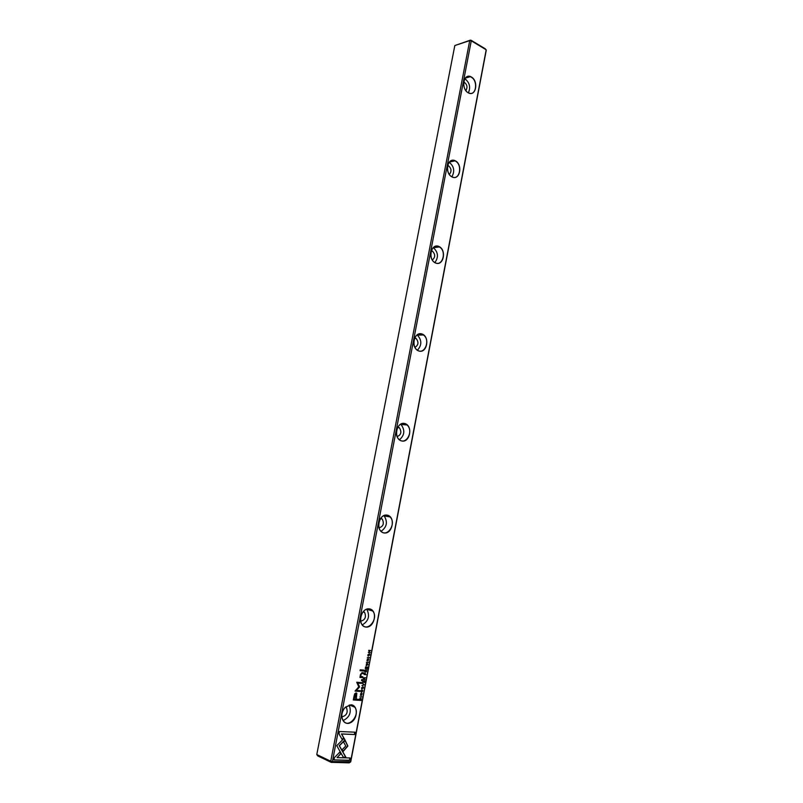 <?xml version="1.0" encoding="UTF-8"?>
<svg xmlns="http://www.w3.org/2000/svg" width="803" height="803" viewBox="0 0 803 803"><rect width="100%" height="100%" fill="white"/><g stroke="black" fill="none" stroke-linecap="round" stroke-linejoin="round"><path stroke-width="1.2" d="M364.09 684.527L362.434 683.373L363.769 684.688L361.982 685.712L364.01 684.919M344.096 738.298L336.768 745.676L343.333 757.239L345.932 757.309L339.398 745.766L345.049 740.055L344.096 738.298M333.988 759.979L349.626 760.341L350.078 757.952L337.069 757.641L340.803 753.836L339.83 752.1L334.46 757.55L333.988 759.979M347.86 746.077L345.23 740.496L343.604 742.133L345.782 746.007L342.178 749.681L343.162 751.417L347.86 746.077M362.494 690.229L362.625 691.232L361.741 691.915L361.119 691.122L361.621 690.178L360.928 691.082L361.681 692.306L362.745 690.379L361.29 692.206M364.401 674.199L364.994 674.249L364.903 673.155L364.12 674.54L365.967 674.701L365.224 674.269L365.245 672.914L364.291 673.607L364.853 673.135M361.762 696.733L359.834 696.964L361.762 696.733M367.112 668.668L367.433 666.982L366.961 668.287L366.329 668.237L366.349 666.962L365.556 668.166L365.586 666.841L365.265 668.497L367.112 668.668L365.275 668.457M361.551 687.83L361.681 688.844L363.458 687.98L363.327 686.966L361.551 687.83M364.853 670.656L364.672 671.599L366.519 671.77L365.756 671.338L366.881 669.873L365.847 670.344L365.506 669.812L364.853 670.656M368.105 660.598L368.697 659.102L367.282 660.488L367.523 658.962L366.981 660.739L368.376 659.333L368.105 660.598M339.007 733.902L342.219 739.613L343.845 737.977L341.626 734.012L354.545 734.544L354.996 732.185L339.468 731.513L339.007 733.902M316.784 754.559L317.787 755.934L331.167 762.338L349.215 762.85L350.55 761.977L486.206 49.796L471.271 40.823L332.412 761.585L350.77 761.656L486.216 50.499L485.323 48.822L471.03 40.24L471.271 40.823L469.725 40.602L454.819 45.55L316.784 754.559L330.746 761.224L469.725 40.602L471.03 40.24M438.839 246.431C446.829 249.733 443.657 266.385 435.648 263.033C427.557 259.801 430.809 242.907 438.839 246.431M369.34 608.875C378.153 609.979 374.68 628.187 365.857 627.053C356.923 626.069 360.497 607.56 369.34 608.875M422.047 334.008C430.227 336.798 426.985 353.822 418.785 350.981C410.494 348.271 413.826 330.997 422.047 334.008M471.331 76.947C478.949 81.213 475.918 97.153 468.279 92.837C460.561 88.621 463.682 72.461 471.331 76.947M455.261 160.761C463.06 164.565 459.958 180.856 452.149 177.001C444.24 173.267 447.432 156.746 455.261 160.761M387.307 515.165C395.899 516.851 392.516 534.657 383.904 532.921C375.192 531.335 378.675 513.258 387.307 515.165M404.873 423.562C413.254 425.821 409.942 443.226 401.54 440.927C393.038 438.759 396.451 421.093 404.873 423.562M350.951 704.783C358.028 705.034 358.098 718.474 351.052 722.399C344.055 726.735 338.615 716.196 344.065 708.728L345.38 707.172L350.951 704.783M354.033 696.171L353.3 699.965L358.319 700.296L358.499 699.373L356.291 699.222L356.813 693.3L356.03 692.929L354.715 693.802L354.033 696.171M368.336 662.234L366.429 662.415L368.336 662.234M359.332 699.594L359.192 700.346L361.049 700.477L361.179 698.61L359.674 698.65L359.332 699.594M359.513 686.575L357.626 683.072L361.511 683.383L361.651 682.64L356.743 682.249L358.76 686.866L355.046 691.072L359.975 691.433L360.115 690.69L356.221 690.399L359.373 687.268L359.332 686.505L356.221 690.399M367.553 663.7L367.684 664.703L366.288 665.125L366.69 663.629L366.138 665.456L367.894 664.723L367.553 663.7M363.378 678.425L363.197 679.368L365.044 679.519L364.361 678.645L365.405 677.632L364.371 678.103L364.03 677.571L363.378 678.425M367.844 654.836L367.995 655.87L369.741 655.027L369.601 653.993L367.844 654.836M369.25 657.456L367.342 657.627L369.25 657.456M364.482 682.46L364.803 680.773L364.331 682.088L363.699 682.038L363.719 680.763L362.916 681.978L362.946 680.653L362.635 682.319L364.482 682.46L362.645 682.269M370.173 652.598L368.677 652.116L370.574 650.51L368.738 650.32L370.173 650.801L368.336 652.417L370.173 652.598L368.346 652.367M363.91 671.027L364.08 670.154L360.236 669.812L360.065 670.686L363.91 671.027L360.075 670.635M361.521 695.097L362.133 693.601L360.698 695.007L360.969 693.471L360.386 695.257L361.802 693.822L361.521 695.097M362.073 680.653L362.263 679.639L361.681 679.589L361.491 680.603L362.073 680.653L361.501 680.553M360.838 677.471L362.655 677.632L362.815 676.738L360.928 676.387L360.768 674.811L361.902 673.516L363.408 673.647L363.578 672.773L361.992 672.643L360.447 674.57L359.955 677.471L360.838 677.471L359.965 677.401M454.819 45.55L470.397 40.15M345.621 707.011L346.525 707.845C348.07 712.442 346.685 715.403 342.349 716.738L341.827 716.657M349.164 705.064C351.754 712.12 349.717 717.3 343.072 720.602M350.811 704.924L345.34 707.272L344.065 708.788C341.375 713.164 341.104 717.179 343.242 720.853C348.632 729.024 360.718 714.469 354.755 707.142L350.811 704.924M363.368 611.464L364.592 612.368C366.439 617.045 365.154 619.986 360.748 621.181L360.577 621.161M366.78 609.266L366.83 609.326C370.113 615.951 368.587 621.131 362.263 624.885M369.199 609.025C362.826 607.72 357.486 619.675 362.203 624.804C368.105 632.533 379.056 617.858 372.642 610.963L369.199 609.025M380.773 518.166L382.198 519.019C384.386 523.546 383.332 526.487 379.016 527.842M383.914 515.656L384.175 515.907C387.889 522.05 386.865 527.18 381.084 531.295M387.166 515.315C380.612 513.498 375.503 526.055 380.823 531.034C387.227 538.241 396.883 523.275 390.027 516.921L387.166 515.315M397.876 426.995L399.362 427.728C401.881 431.894 401.139 434.855 397.144 436.611M400.667 424.235L401.028 424.526C405.164 430.147 404.652 435.226 399.482 439.753M404.732 423.723C397.947 421.344 393.149 434.694 399.111 439.452C405.997 446.036 414.197 430.659 406.93 424.928L404.732 423.723M414.709 337.862L416.095 338.434C418.905 342.178 418.514 345.149 414.92 347.358M417.098 334.911L417.419 335.132C421.936 340.211 421.936 345.23 417.43 350.198M421.896 334.178C414.84 331.207 410.443 345.531 417.098 349.957C424.396 355.819 430.97 339.94 423.362 334.951L421.896 334.178M431.291 250.697L432.415 251.098C435.447 254.37 435.417 257.331 432.325 260.001M433.249 247.615L433.369 247.675C438.207 252.202 438.719 257.161 434.905 262.551M438.689 246.601C431.321 242.988 427.447 258.496 434.754 262.461C442.373 267.499 447.201 251.088 439.351 246.943L438.689 246.601M447.612 165.428L448.355 165.659C451.517 168.439 451.838 171.37 449.319 174.442M449.148 162.246C454.066 166.291 454.98 171.129 451.888 176.78M455.12 160.941L454.95 160.871C447.281 156.896 444.27 173.538 452.069 176.871C459.768 180.976 462.909 164.414 455.12 160.941M463.682 81.996L463.953 82.077C467.155 84.355 467.798 87.206 465.881 90.639M464.827 78.754L465.128 78.915C469.655 82.709 470.739 87.346 468.4 92.817M471.19 77.138L470.217 76.686C462.508 73.625 461.263 90.689 469.022 93.088C476.239 96.129 478.317 80.772 471.19 77.138M331.167 762.338L330.746 761.224L332.412 761.585L331.86 762.489M354.796 732.175L354.364 734.474L341.446 733.932L343.674 737.897L342.128 739.443M368.426 658.962L368.045 660.909M367.352 658.992L367.192 660.457M368.286 659.303L367.222 660.869M358.309 699.353L358.138 700.226L353.32 699.905M356.331 692.979L356.291 699.222M354.073 699.072L355.719 699.182L355.849 694.133L353.892 699.001L354.424 696.221L355.99 694.153M368.085 662.525L366.439 662.375M366.399 671.388L364.682 671.559M366.68 669.923L365.756 671.338M365.495 669.812L365.847 670.344M364.974 671.268L365.536 671.318L365.455 670.194L364.793 671.198L365.405 670.174M360.728 698.259L360.868 700.407L359.202 700.296M359.463 700.005L360.898 700.096L360.487 698.61L359.282 699.935L360.617 698.63M361.46 682.62L361.33 683.313L357.445 683.002L359.332 686.505M359.925 690.68L359.794 691.363L355.056 691.012M367.553 663.71L367.714 664.663L366.399 665.657M366.489 663.659L366.489 665.285M362.926 686.706L363.277 687.91L361.912 689.034M362.012 688.653L361.571 687.78L362.815 687.087M363.247 687.96L363.157 687.298L361.751 687.85L361.852 688.522L363.247 687.96M367.242 666.962L366.931 668.608M366.379 666.972L366.329 668.237M365.616 666.841L365.556 668.166M361.511 697.024L359.844 696.914M364.923 679.147L363.207 679.318M365.204 677.682L364.281 679.097M364.02 677.571L364.371 678.103M363.498 679.027L364.05 679.077L363.98 677.963L363.317 678.967L363.93 677.943M365.837 674.319L364.12 674.49M364.994 672.773L365.224 674.269M361.42 690.219L361.39 691.825M345.139 740.577L347.679 745.997L343.062 751.247M349.887 757.952L349.446 760.25L334.008 759.899M339.739 752.19L340.623 753.746L337.069 757.641M344.005 738.389L345.049 740.055M344.868 739.975L339.217 745.686L345.752 757.229L343.293 757.169M362.424 683.423L363.91 684.457M363.829 684.849L362.012 685.561M369.159 653.732L369.561 654.967L368.246 656.071M368.336 655.69L367.864 654.796L369.059 654.114M369.531 655.007L369.43 654.325L368.045 654.857L368.155 655.539L369.531 655.007M368.999 657.747L367.352 657.587M364.612 680.753L364.301 682.399M363.749 680.773L363.699 682.038M362.976 680.653L362.916 681.978M370.384 650.49L368.677 652.116M370.173 650.801L368.687 650.601M363.889 670.144L363.729 670.957M361.872 693.451L361.47 695.398M360.768 693.501L360.587 694.966M361.731 693.792L360.637 695.388M362.073 679.619L361.892 680.583M362.625 676.728L362.474 677.561L360.657 677.411M363.388 672.763L363.227 673.576L361.731 673.456L360.587 674.741L361.099 676.548M368.617 609.828L368.778 608.985M386.554 516.319L386.755 515.255M404.12 424.737L404.331 423.633M421.324 335.012L421.505 334.058M438.187 247.083L438.308 246.461M384.687 515.998L384.818 515.365M402.243 424.606L402.433 423.613M419.437 335.072L419.658 333.918M436.29 247.314L436.501 246.2M452.802 161.323L452.982 160.399M468.982 77.048L469.103 76.446M346.525 707.845L345.27 707.343M354.755 707.142L349.435 705.004M364.592 612.368L362.986 611.906M372.642 610.963L366.83 609.326M382.198 519.019L380.391 518.698M390.027 516.921L384.175 515.907M399.362 427.728L397.535 427.597M406.93 424.928L401.028 424.526M416.095 338.434L414.438 338.475M423.362 334.951L417.419 335.132M432.415 251.098L431.111 251.249M439.351 246.943L433.369 247.675M448.355 165.659L447.522 165.83M454.95 160.871L449.319 162.055M470.217 76.686L465.268 78.152"/></g></svg>
